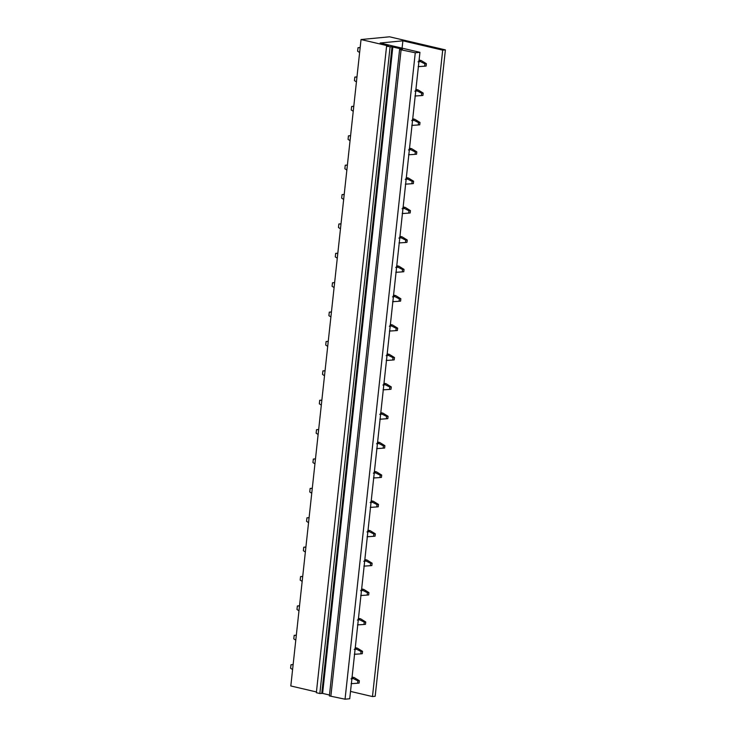 <?xml version="1.0" encoding="UTF-8"?>
<svg xmlns="http://www.w3.org/2000/svg" width="736" height="736" viewBox="0 0 736 736"><rect width="100%" height="100%" fill="white"/><g stroke="black" fill="none" stroke-linecap="round" stroke-linejoin="round"><path stroke-width="1.1" d="M415.27 52.78L399.593 49.496L329.369 695.906L345.046 699.2L415.27 52.78L419.943 52.33L380.144 43.01L402.886 40.82L402.086 48.153M350.52 691.417L372.471 696.56L375.176 696.302L445.4 49.882L389.528 36.8L361.036 39.542L388.415 45.954L386.575 46.285L392.831 46.994L322.607 693.404L319.847 693.514L316.351 692.705L386.575 46.285M399.593 49.496L402.38 49.229L392.831 46.994M445.4 49.882L442.695 50.149L402.886 40.82M372.471 696.56L442.695 50.149M316.434 691.96L290.812 685.961L361.036 39.542M319.847 693.514L390.071 47.104M329.47 695.014L322.607 693.404M330.86 696.256L401.083 49.846M345.046 699.2L349.729 698.749L419.943 52.33M292.597 669.548L290.6 668.26L290.987 664.737L293.121 664.7M351.118 683.68L357.613 683.229L357.871 680.883L359.352 680.736L354.209 677.562L352.001 677.773M351.412 683.192L352.286 683.606M359.352 680.736L359.094 683.091L357.613 683.229M351.753 677.801L357.871 680.883M351.017 678.85L352.829 678.62M293.14 664.525L290.987 664.737M352.084 677.065L354.209 677.562M295.789 640.164L293.793 638.876L294.179 635.352L296.314 635.315M354.31 654.295L360.806 653.853L361.063 651.498L362.544 651.351L357.402 648.186L355.194 648.398M354.605 653.816L355.479 654.23M362.544 651.351L362.287 653.706L360.806 653.853M354.945 648.416L361.063 651.498M354.209 649.465L356.022 649.244M296.332 635.15L294.179 635.352M355.276 647.68L357.402 648.186M298.982 610.779L296.985 609.5L297.372 605.967L299.506 605.93M357.494 624.91L363.998 624.468L364.256 622.113L365.737 621.975L360.594 618.801L358.386 619.013M357.797 624.432L358.671 624.846M365.737 621.975L365.479 624.321L363.998 624.468M358.138 619.04L364.256 622.113M357.402 620.089L359.214 619.859M299.524 605.765L297.372 605.967M358.46 618.304L360.594 618.801M302.174 581.394L300.178 580.115L300.555 576.592L302.698 576.555M360.686 595.534L367.19 595.084L367.448 592.738L368.929 592.59L363.786 589.416L361.578 589.628M360.99 595.047L361.864 595.461M368.929 592.59L368.672 594.936L367.19 595.084M361.33 589.656L367.448 592.738M360.594 590.704L362.406 590.474M302.717 576.38L300.555 576.592M361.652 588.92L363.786 589.416M305.366 552.018L303.37 550.73L303.747 547.207L305.891 547.17M363.878 566.15L370.383 565.699L370.64 563.353L372.122 563.206L366.979 560.032L364.771 560.243M364.182 565.662L365.056 566.076M372.122 563.206L371.864 565.561L370.383 565.699M364.522 560.271L370.64 563.353M363.786 561.32L365.599 561.09M305.909 546.995L303.747 547.207M364.844 559.535L366.979 560.032M308.559 522.634L306.562 521.346L306.94 517.822L309.083 517.785M367.071 536.765L373.575 536.323L373.833 533.968L375.314 533.821L370.171 530.656L367.963 530.868M367.374 536.286L368.248 536.7M375.314 533.821L375.056 536.176L373.575 536.323M367.715 530.886L373.833 533.968M366.979 531.935L368.791 531.714M309.102 517.62L306.94 517.822M368.037 530.15L370.171 530.656M311.751 493.249L309.755 491.97L310.132 488.437L312.276 488.4M370.263 507.38L376.768 506.938L377.025 504.583L378.506 504.445L373.364 501.271L371.156 501.483M370.567 506.902L371.441 507.316M378.506 504.445L378.249 506.791L376.768 506.938M370.907 501.51L377.025 504.583M370.171 502.559L371.984 502.329M312.294 488.235L310.132 488.437M371.229 500.774L373.364 501.271M314.944 463.864L312.947 462.585L313.324 459.062L315.468 459.025M373.456 478.004L379.96 477.554L380.208 475.198L381.699 475.06L376.556 471.886L374.348 472.098M373.759 477.517L374.633 477.931M381.699 475.06L381.441 477.406L379.96 477.554M374.1 472.126L380.208 475.198M373.364 473.174L375.176 472.944M315.486 458.85L313.324 459.062M374.422 471.39L376.556 471.886M318.127 434.488L316.14 433.2L316.517 429.677L318.66 429.64M376.648 448.62L383.152 448.169L383.401 445.823L384.891 445.676L379.748 442.502L377.54 442.713M376.952 448.132L377.826 448.546M384.891 445.676L384.634 448.031L383.152 448.169M377.292 442.741L383.401 445.823M376.556 443.79L378.368 443.56M318.679 429.465L316.517 429.677M377.614 442.005L379.748 442.502M321.319 405.104L319.332 403.816L319.709 400.292L321.853 400.255M379.84 419.235L386.345 418.784L386.593 416.438L388.084 416.291L382.941 413.126L380.733 413.338M380.144 418.756L381.018 419.17M388.084 416.291L387.826 418.646L386.345 418.784M380.484 413.356L386.593 416.438M379.748 414.405L381.561 414.184M321.871 400.09L319.709 400.292M380.806 412.62L382.941 413.126M324.512 375.719L322.524 374.44L322.902 370.907L325.045 370.87M383.033 389.85L389.537 389.408L389.786 387.053L391.276 386.915L386.133 383.741L383.925 383.953M383.336 389.372L384.21 389.786M391.276 386.915L391.018 389.261L389.537 389.408M383.668 383.98L389.786 387.053M382.941 385.029L384.753 384.799M325.064 370.705L322.902 370.907M383.999 383.244L386.133 383.741M327.704 346.334L325.708 345.055L326.094 341.532L328.238 341.495M386.225 360.474L392.73 360.024L392.978 357.668L394.468 357.53L389.326 354.356L387.118 354.568M386.529 359.987L387.403 360.401M394.468 357.53L394.211 359.876L392.73 360.024M386.86 354.596L392.978 357.668M386.133 355.644L387.946 355.414M328.256 341.32L326.094 341.532M387.191 353.86L389.326 354.356M330.896 316.949L328.9 315.67L329.286 312.147L331.421 312.11M389.418 331.09L395.913 330.639L396.17 328.293L397.661 328.146L392.518 324.972L390.31 325.183M389.721 330.602L390.595 331.016M397.661 328.146L397.403 330.501L395.913 330.639M390.052 325.211L396.17 328.293M389.326 326.26L391.129 326.03M331.439 311.935L329.286 312.147M390.384 324.475L392.518 324.972M334.089 287.574L332.092 286.286L332.479 282.762L334.613 282.725M392.61 301.705L399.105 301.254L399.363 298.908L400.853 298.761L395.71 295.596L393.502 295.808M392.914 301.226L393.788 301.64M400.853 298.761L400.596 301.116L399.105 301.254M393.245 295.826L399.363 298.908M392.518 296.875L394.321 296.654M334.632 282.56L332.479 282.762M393.576 295.09L395.71 295.596M337.281 258.189L335.285 256.91L335.671 253.377L337.806 253.34M395.802 272.32L402.298 271.878L402.555 269.523L404.036 269.385L398.903 266.211L396.695 266.423M396.106 271.842L396.98 272.256M404.036 269.385L403.788 271.731L402.298 271.878M396.437 266.45L402.555 269.523M395.71 267.499L397.514 267.269M337.824 253.175L335.671 253.377M396.768 265.714L398.903 266.211M340.474 228.804L338.477 227.525L338.864 224.002L340.998 223.965M398.995 242.944L405.49 242.494L405.748 240.138L407.229 240L402.095 236.826L399.878 237.038M399.289 242.457L400.163 242.871M407.229 240L406.98 242.346L405.49 242.494M399.63 237.066L405.748 240.138M398.903 238.114L400.706 237.884M341.016 223.79L338.864 224.002M399.961 236.33L402.095 236.826M343.666 199.419L341.67 198.14L342.056 194.617L344.19 194.58M402.187 213.56L408.682 213.109L408.94 210.763L410.421 210.616L405.288 207.442L403.07 207.653M402.482 213.072L403.356 213.486M410.421 210.616L410.173 212.971L408.682 213.109M402.822 207.681L408.94 210.763M402.095 208.73L403.898 208.5M344.209 194.405L342.056 194.617M403.153 206.945L405.288 207.442M346.858 170.044L344.862 168.756L345.248 165.232L347.383 165.195M405.38 184.175L411.875 183.724L412.132 181.378L413.614 181.231L408.48 178.066L406.263 178.278M405.674 183.696L406.548 184.11M413.614 181.231L413.365 183.586L411.875 183.724M406.014 178.296L412.132 181.378M405.288 179.345L407.091 179.124M347.401 165.03L345.248 165.232M406.346 177.56L408.48 178.066M350.051 140.659L348.054 139.38L348.441 135.847L350.575 135.81M408.572 154.79L415.067 154.348L415.325 151.993L416.806 151.855L411.672 148.681L409.455 148.893M408.866 154.312L409.74 154.726M416.806 151.855L416.558 154.201L415.067 154.348M409.207 148.92L415.325 151.993M408.48 149.969L410.283 149.739M350.594 135.645L348.441 135.847M409.538 148.175L411.672 148.681M353.243 111.274L351.247 109.995L351.633 106.472L353.768 106.435M411.764 125.414L418.26 124.964L418.517 122.608L419.998 122.47L414.865 119.296L412.648 119.508M412.059 124.927L412.933 125.341M419.998 122.47L419.741 124.816L418.26 124.964M412.399 119.536L418.517 122.608M411.663 120.584L413.476 120.354M353.786 106.26L351.633 106.472M412.73 118.8L414.865 119.296M356.436 81.889L354.439 80.61L354.826 77.087L356.96 77.05M414.957 96.03L421.452 95.579L421.71 93.233L423.191 93.086L418.057 89.912L415.84 90.123M415.251 95.542L416.125 95.956M423.191 93.086L422.933 95.441L421.452 95.579M415.592 90.151L421.71 93.233M414.856 91.2L416.668 90.97M356.978 76.875L354.826 77.087M415.923 89.415L418.057 89.912M359.628 52.514L357.632 51.226L358.018 47.702L360.152 47.665M418.149 66.645L424.644 66.194L424.902 63.848L426.383 63.701L421.24 60.536L419.032 60.748M418.444 66.166L419.318 66.58M426.383 63.701L426.126 66.056L424.644 66.194M418.784 60.766L424.902 63.848M418.048 61.815L419.86 61.594M360.171 47.5L358.018 47.702M419.115 60.03L421.24 60.536M321.779 693.33L391.994 46.92"/></g></svg>
